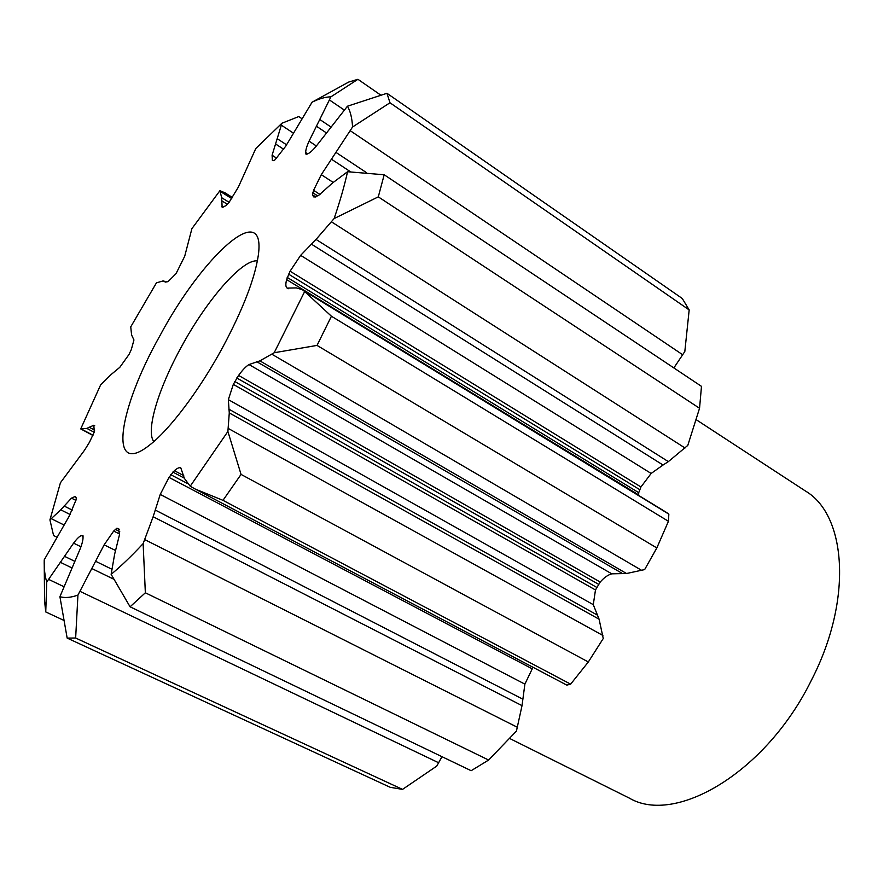 <?xml version="1.0" encoding="UTF-8"?>
<svg xmlns="http://www.w3.org/2000/svg" width="884" height="884" viewBox="0 0 884 884"><rect width="100%" height="100%" fill="white"/><g stroke="black" fill="none" stroke-linecap="round" stroke-linejoin="round"><path stroke-width="1.33" d="M312.085 102.179C319.113 98.699 325.389 96.92 330.914 96.842L309.068 141.153C306.781 146.18 305.654 149.982 305.698 152.567L306.383 154.402L307.477 153.938C309.687 153.098 312.56 150.556 316.107 146.313L347.456 106.213C350.362 111.141 352.064 118.069 352.561 126.998L321.29 174.667L313.577 190.314L312.439 194.789L313.654 196.878L318.494 195.519L332.594 182.922L347.556 171.728C344.473 185.728 339.986 201.342 334.119 218.569L316.03 239.431L300.637 255.354L290.074 271.2L286.626 279.609C285.444 284.206 285.62 287.035 287.145 288.107L296.328 287.908L302.328 289.665L304.671 291.532L274.195 352.738L259.896 360.86L248.968 364.551C245.874 366.495 242.415 370.12 238.592 375.424L233.321 384.396L228.348 399.645L229.276 412.938L227.895 431.48L190.204 486.244L184.391 478.388L180.811 467.912C179.364 467.216 177.231 468.144 174.402 470.686L168.988 477.393L160.236 494.432L153.142 516.731L143.131 543.627C131.672 555.948 121.009 566.18 111.141 574.335L114.622 554.257L119.506 534.61L118.445 528.566L116.799 528.278L113.682 531.063L104.146 544.842L77.936 595.098C70.797 597.628 64.786 598.159 59.913 596.689L80.112 548.997C82.179 543.693 83.151 539.693 83.03 537.008L82.997 535.66L81.317 535.549C79.284 536.4 76.709 538.931 73.593 543.152L46.753 582.026C44.852 576.036 44.012 568.633 44.233 559.826L69.228 516.123L76.079 499.803L76.289 498.001L75.295 496.421L71.471 498.134L60.742 509.825L49.935 519.891L60.432 482.741L84.488 450.276L89.527 442.144L94.323 431.9L93.792 425.237L86.831 428.397L80.72 428.906L100.599 384.96L111.108 374.529L119.782 367.346L129.009 354.462L131.307 349.578L133.948 339.975L131.594 334.981L130.744 326.859L156.446 282.847L163.197 280.891L165.087 281.941L167.993 281.698L176.06 273.62L184.712 256.227L191.905 228.647L219.906 190.701L221.674 197.685L222.138 207.287L225.984 205.674L228.823 202.779L238.337 187.132L255.796 148.523L281.93 123.23L272.095 155.219L272.349 160.358L273.708 160.656L275.068 159.761L285.753 146.158L312.085 102.179L348.683 82.068L357.932 79.295L330.914 96.842M159.75 336.064C202.458 255.83 266.46 197.508 258.305 255.365C254.791 278.869 242.813 309.743 222.348 347.976C199.187 390.673 169.33 430.055 149.385 445.238C107.539 478.31 118.511 409.093 159.75 336.064M334.119 218.569L378.297 196.856L384.186 174.767L347.556 171.728M352.561 126.998L389.977 102.765L386.971 93.295L347.456 106.213M281.93 123.23L298.759 116.566L301.776 118.589M219.906 190.701L225.033 192.834L232.47 197.497M92.908 435.458L80.72 428.906M56.764 537.118L53.581 535.549L49.935 519.891M44.244 565.594L44.576 601.087L45.747 611.938L46.753 582.026M59.913 596.689L67.162 638.093L75.648 638.016L77.936 595.098M111.141 574.335L130.081 606.8L145.352 592.788L143.131 543.627M190.204 486.244L195.475 489.172L222.989 500.333L241.056 474.41L227.895 431.48M384.186 174.767L701.487 386.363L699.542 408.275L687.796 445.392L668.348 461.625L663.033 465.028L311.323 244.106M386.971 93.295L682.282 298.505L689.177 309.93L684.824 351.512L673.851 367.943M441.978 756.693L436.762 766.074L402.529 789.39L390.231 787.312L67.162 638.093M532.986 667.276L524.886 684.128L522.024 705.642L516.433 731.079L488.631 760.041L471.15 770.704L130.081 606.8M302.328 289.665L668.845 514.134L668.437 521.295L656.823 547.936L644.646 569.594L626.524 573.517L611.783 573.826C607.905 574.887 604.048 577.628 600.214 582.059L595.473 589.959L593.286 604.667L599.098 619.209L603.253 638.513L588.324 661.983L570.633 684.15L566.788 685.111L195.475 489.172M638.657 495.294L638.723 492.675L640.944 486.974L651.143 473.459L663.033 465.028M274.195 352.738L317.036 345.412L331.423 316.229L304.671 291.532M696.128 419.635L805.534 491.073C846.342 514.985 853.06 599.462 811.523 679.995C766.406 772.273 675.475 825.402 629.386 798.141L509.593 738.438M153.794 441.591C145.54 430.63 158.545 388.209 181.474 346.716C206.679 300.184 242.194 258.979 257.41 260.879M656.823 547.936L317.036 345.412M668.437 521.295L331.423 316.229M699.542 408.275L378.297 196.856M689.177 309.93L389.977 102.765M380.761 95.107L357.932 79.295M63.725 620.325L45.747 611.938M402.529 789.39L75.648 638.016M488.631 760.041L145.352 592.788M570.633 684.15L222.989 500.333M588.324 661.983L241.056 474.41M288.206 288.748L287.212 288.14M638.679 494.907L286.626 279.609M638.723 492.675L287.156 277.377M639.607 489.581L288.504 274.106M640.944 486.974L290.074 271.2M651.143 473.459L300.637 255.354M315.058 197.143L312.826 195.707M315.809 196.966L312.439 194.789M317.809 195.972L312.726 192.69M319.997 194.469L313.577 190.314M333.169 182.424L321.29 174.667M350.451 171.739L331.644 159.33M306.472 154.38L305.687 153.86M307.676 153.86L305.698 152.567M316.384 145.993L309.068 141.153M326.318 132.843L316.627 126.368M276.615 158.159L272.095 155.219M283.709 149.285L275.797 144.114M223.022 207.42L221.619 206.547M227.464 204.359L221.486 200.624M165.849 282.184L164.512 281.399M94.687 430.132L89.085 427.16M94.698 425.712L93.792 425.237M72.245 510.101L64.09 506.013M75.913 500.377L71.471 498.134M74.842 561.351L64.709 556.423M80.952 546.765L73.593 543.152M83.052 536.411L81.317 535.549M111.771 569.174L95.803 561.362M115.583 550.511L104.146 544.842M119.583 534.024L113.682 531.063M119.727 531.571L115.251 529.317M119.318 529.549L116.799 528.278M119.042 529.085L117.649 528.389M522.698 699.1L155.153 509.991M524.886 684.128L160.236 494.432M532.024 668.713L168.988 477.393M186.966 483.239L170.734 474.664M184.303 478.122L172.833 472.056M183.739 475.636L174.402 470.686M597.076 614.944L228.768 409.115M593.286 604.667L228.348 399.645M595.473 589.959L233.321 384.396M596.49 587.241L234.68 381.457M598.335 584.169L236.735 377.965M600.214 582.059L238.592 375.424M611.783 573.826L248.968 364.551M622.071 573.296L256.669 361.655M667.1 512.819L303.665 290.637M685.012 447.989L331.467 221.829M344.207 109.992L329.522 100.014M293.422 133.141L281.499 125.263M231.752 198.591L220.326 191.43M93.019 435.215L81.45 429.116M64.167 525.063L51.383 518.731M63.77 586.611L48.73 579.44M438.652 762.759L80.068 591.374M517.46 727.322L144.755 539.616M602.888 635.474L228.326 428.486M641.917 570.5L271.963 354.274M668.348 461.625L316.03 239.431M366.208 172.457L336.329 152.634M682.757 354.804L350.307 130.744M330.715 126.832L320.152 119.738M286.604 144.832L277.664 138.976M229.144 202.348L221.674 197.685M94.179 432.276L86.831 428.397M70.09 514.499L60.742 509.825M71.737 567.826L60.786 562.522M113.528 579.097L92.234 568.744M522.024 705.642L153.142 516.731M599.098 619.209L229.276 412.938M626.524 573.517L259.896 360.86M165.927 282.184L164.214 281.178"/></g></svg>
